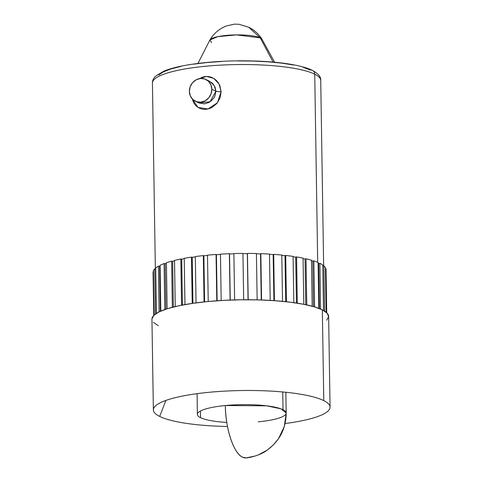 <?xml version="1.0" encoding="UTF-8"?>
<svg xmlns="http://www.w3.org/2000/svg" width="482" height="482" viewBox="0 0 482 482"><rect width="100%" height="100%" fill="white"/><g stroke="black" fill="none" stroke-linecap="round" stroke-linejoin="round"><path stroke-width="0.72" d="M153.065 80.862A84.163 17.129 -0.9 0 1 225.805 64.883A84.163 17.129 -0.9 0 1 314.734 74.18A4.675 4.26 -63.7 0 0 312.517 70.432A4.675 4.26 116.3 0 1 314.734 74.18A84.163 17.129 179.1 0 0 220.563 65.13A84.163 17.129 179.1 0 0 152.426 83.031C152.27 80.868 153.318 78.572 155.584 76.156L163.627 71.258C169.29 68.884 176.78 66.871 186.094 65.221C206.947 61.666 230.107 60.268 255.581 61.033C266.185 61.407 275.897 62.19 284.717 63.389C296.936 65.046 306.19 67.384 312.469 70.408C318.343 73.698 321.096 77.024 320.729 80.386A84.163 17.129 179.1 0 0 314.734 74.18L317.692 262.316L314.734 74.18M215.123 87.32L215.9 91.255L211.839 89.242L215.9 91.255L210.05 101.792L198.807 102.931L204.308 103.877L208.676 102.588L210.682 101.353L213.93 97.912L215.026 95.828L215.894 91.158A4.675 0.958 178.6 0 0 221.118 91.628L219.822 85.555L218.358 82.844L216.394 80.482L214.032 78.59L211.327 77.24L208.417 76.524L205.434 76.493L202.5 77.15L199.53 78.608L206.573 76.421L213.683 78.373L219.015 83.91L221.118 91.628A4.675 0.958 -1.4 0 1 215.894 91.158L214.159 85.422L209.803 81.386M205.971 79.488A12.092 11.014 116.3 0 1 211.839 89.242A12.092 11.014 116.3 0 1 195.24 101.166A12.092 11.014 116.3 0 1 189.378 91.405A12.092 11.014 116.3 0 1 205.971 79.488L209.58 81.271L207.652 80.536M211.574 42.573L209.893 39.988L217.75 36.656L236.475 34.885L260.28 37.885L248.808 27.263L260.28 37.885A26.227 5.338 179.1 0 0 232.324 34.999A26.227 5.338 179.1 0 0 209.845 40.066L197.939 63.437M273.101 62.094L260.28 37.885L273.101 62.094M153.366 409.905A88.357 17.985 -0.9 0 0 159.656 416.418L165.928 400.415L159.656 416.418A88.357 17.985 -0.9 0 0 227.498 426.48A88.357 17.985 -0.9 0 1 159.656 416.418A88.357 17.985 -0.9 0 1 153.722 408.23A88.357 17.985 -0.9 0 1 228.95 390.914A88.357 17.985 -0.9 0 1 323.765 400.614L322.344 309.872A88.357 17.985 179.1 0 0 223.473 300.37A88.357 17.985 179.1 0 0 151.938 319.162L153.366 409.905A88.357 17.985 -0.9 0 1 224.901 391.113A88.357 17.985 -0.9 0 1 323.765 400.614A88.357 17.985 -0.9 0 1 329.652 405.464A88.357 17.985 -0.9 0 1 285.109 423.527A88.357 17.985 -0.9 0 0 330.062 407.127L328.634 316.385A88.357 17.985 179.1 0 0 322.344 309.872L323.765 400.614A88.357 17.985 -0.9 0 1 330.062 407.127M283.042 409.712L282.723 391.968L283.042 409.712A44.416 9.038 179.1 0 0 225.329 405.537A44.416 9.038 -0.9 0 1 283.042 409.712A44.416 9.038 -0.9 0 1 286.206 412.984A44.416 9.038 179.1 0 0 283.042 409.712M226.787 422.419A44.416 9.038 -0.9 0 1 200.542 417.659L200.458 411.001L200.542 417.659A44.416 9.038 -0.9 0 1 197.379 414.381A44.416 9.038 -0.9 0 1 225.329 405.537L266.648 405.82L280.982 408.838L286.206 412.99A44.416 9.038 -0.9 0 1 258.256 421.834M258.087 455.008L267.173 450.14L273.107 445.187L278.433 438.801L284.32 426.504L286.206 412.99C285.983 428.637 279.614 441.036 267.1 450.188C262.208 454.062 252.399 457.472 246.049 457.9L242.476 457.171C233.692 453.411 225.468 428.661 225.329 405.537A44.416 15.99 84.5 0 0 242.476 457.171A44.416 15.99 84.5 0 0 246.049 457.9L255.074 456.074M192.149 98.798L198.018 107.438L208.055 108.98L217.442 102.744L221.118 91.628L220.105 97.852L216.924 103.383L212.026 107.426L209.158 108.673L206.194 109.306L203.235 109.294L200.458 108.643L197.939 107.39L195.782 105.594L194.041 103.353L192.143 98.792M153.131 271.649L153.439 271.649L153.131 271.649L153.818 315.385L153.131 271.649A86.501 17.605 179.1 0 0 153.065 272.396L153.74 315.463M154.722 268.884A86.501 17.605 179.1 0 0 153.427 270.727L154.126 315.095L153.427 270.727A86.501 17.605 179.1 0 1 154.722 268.884L155.74 268.908L154.722 268.884L155.433 314.041L154.722 268.884M326.706 320.211L328.628 316.674L327.151 313.186L322.344 309.872L314.378 306.859L303.564 304.269L290.321 302.196L275.15 300.726L258.647 299.906L241.434 299.774L224.178 300.334L207.543 301.563L192.161 303.419L178.635 305.823L167.471 308.685L159.108 311.896L158.409 266.166A86.501 17.605 179.1 0 0 155.722 267.968L156.439 313.372L155.722 267.968A86.501 17.605 179.1 0 1 158.409 266.166L159.608 266.239L158.409 266.166L159.126 311.89L153.866 315.336L151.951 318.873M164.085 263.576A86.501 17.605 179.1 0 0 160.084 265.287L160.807 311.119L160.084 265.287A86.501 17.605 179.1 0 1 164.085 263.576L165.206 263.684L164.085 263.576L164.808 309.565L164.085 263.576M171.628 261.16A86.501 17.605 179.1 0 0 166.404 262.744L167.127 308.793L166.404 262.744A86.501 17.605 179.1 0 1 171.628 261.16L172.634 261.31L171.628 261.16L172.351 307.299L171.628 261.16M180.84 258.997A86.501 17.605 179.1 0 0 174.52 260.413L175.249 306.582L174.52 260.413A86.501 17.605 179.1 0 1 180.84 258.997L181.708 259.171L180.84 258.997L181.563 305.22L180.84 258.997M191.493 257.123A86.501 17.605 179.1 0 0 184.245 258.334L184.968 304.582L184.245 258.334A86.501 17.605 179.1 0 1 191.493 257.123L192.204 257.328L191.493 257.123L192.222 303.407L191.493 257.123M203.338 255.593A86.501 17.605 179.1 0 0 195.324 256.575L196.053 302.871L195.324 256.575A86.501 17.605 179.1 0 1 203.338 255.593L203.868 255.822L203.338 255.593L204.061 301.919L203.338 255.593M216.069 254.448A86.501 17.605 179.1 0 0 207.495 255.171L208.224 301.497L207.495 255.171A86.501 17.605 179.1 0 1 216.069 254.448L216.412 254.695L216.069 254.448L216.798 300.792L216.069 254.448M229.378 253.707A86.501 17.605 179.1 0 0 220.455 254.153L221.184 300.503L220.455 254.153A86.501 17.605 179.1 0 1 229.378 253.707L230.107 300.063L229.378 253.707M242.94 253.393A86.501 17.605 179.1 0 0 233.884 253.556L234.613 299.912L233.884 253.556A86.501 17.605 179.1 0 1 242.94 253.393L243.669 299.75L242.94 253.393M256.418 253.514A86.501 17.605 179.1 0 0 247.459 253.387L248.188 299.744L247.338 253.646A85.218 17.346 179.1 0 0 242.94 253.653A85.218 17.346 179.1 0 1 247.338 253.646L248.061 299.744L247.459 253.387A86.501 17.605 179.1 0 1 256.418 253.514L257.147 299.864L256.418 253.514M269.48 254.068A86.501 17.605 179.1 0 0 260.834 253.653L261.563 299.997L260.834 253.653L260.521 253.912A85.218 17.346 179.1 0 0 256.418 253.779A85.218 17.346 179.1 0 1 260.521 253.912L261.244 299.985L260.521 253.912L260.834 253.653A86.501 17.605 179.1 0 1 269.48 254.068L270.209 300.4L269.48 254.068M281.801 255.038A86.501 17.605 179.1 0 0 273.686 254.345L274.415 300.672L273.686 254.345L273.18 254.592A85.218 17.346 179.1 0 0 269.48 254.345A85.218 17.346 179.1 0 1 273.18 254.592L273.903 300.635L273.18 254.592L273.686 254.345A86.501 17.605 179.1 0 1 281.801 255.038L282.53 301.34L281.801 255.038M293.092 256.406A86.501 17.605 179.1 0 0 285.693 255.454L286.422 301.744L285.693 255.454L285.013 255.683A85.218 17.346 179.1 0 0 281.807 255.34A85.218 17.346 179.1 0 1 285.013 255.683L285.736 301.666L285.013 255.683L285.693 255.454A86.501 17.605 179.1 0 1 293.092 256.406L293.815 302.66L293.092 256.406M303.058 258.129A86.501 17.605 179.1 0 0 296.569 256.942L297.298 303.178L296.569 256.942L295.725 257.147A85.218 17.346 179.1 0 0 293.092 256.737A85.218 17.346 179.1 0 1 295.725 257.147L296.448 303.045L295.725 257.147L296.569 256.942A86.501 17.605 179.1 0 1 303.058 258.129L303.781 304.311L303.058 258.129M311.462 260.172A86.501 17.605 179.1 0 0 306.04 258.78L306.769 304.925L306.04 258.78L305.058 258.961A85.218 17.346 179.1 0 0 303.064 258.515A85.218 17.346 179.1 0 1 305.058 258.961L305.775 304.714L305.058 258.961L306.04 258.78A86.501 17.605 179.1 0 1 311.462 260.172L312.185 306.239L311.462 260.172M318.09 262.485A86.501 17.605 179.1 0 0 313.878 260.913L314.601 306.926L313.878 260.913L312.776 261.063A85.218 17.346 179.1 0 0 311.468 260.654A85.218 17.346 179.1 0 1 312.776 261.063L313.493 306.6L312.776 261.063L313.878 260.913A86.501 17.605 179.1 0 1 318.09 262.485L318.813 308.347L318.09 262.485M322.789 265.004A86.501 17.605 179.1 0 0 319.879 263.305L320.596 309.07L319.879 263.305L318.692 263.419A85.218 17.346 179.1 0 0 318.102 263.13A85.218 17.346 179.1 0 1 318.692 263.419L319.403 308.576L318.692 263.419L319.879 263.305A86.501 17.605 179.1 0 1 322.789 265.004L323.506 310.48L322.789 265.004M325.44 267.673A86.501 17.605 179.1 0 0 323.904 265.877L324.615 311.143L323.904 265.877L322.807 265.95L323.904 265.877A86.501 17.605 179.1 0 1 325.44 267.673L326.139 312.24L325.44 267.673M326.718 312.746L326.043 269.679A86.501 17.605 179.1 0 0 325.856 268.582L326.549 312.589L325.856 268.582L325.452 268.595L325.856 268.582A86.501 17.605 179.1 0 1 325.977 270.426M153.421 322.362L158.235 325.675M233.891 253.815A85.218 17.346 179.1 0 0 229.528 253.966L230.251 300.057L229.528 253.966A85.218 17.346 179.1 0 1 233.891 253.815M220.461 254.424A85.218 17.346 179.1 0 0 216.412 254.695L217.141 300.768L216.412 254.695A85.218 17.346 179.1 0 1 220.461 254.424M207.501 255.448A85.218 17.346 179.1 0 0 203.868 255.822L204.597 301.859L203.868 255.822A85.218 17.346 179.1 0 1 207.501 255.448M195.331 256.876A85.218 17.346 179.1 0 0 192.204 257.328L192.927 303.305L192.204 257.328A85.218 17.346 179.1 0 1 195.331 256.876M184.245 258.677A85.218 17.346 179.1 0 0 181.708 259.171L182.425 305.052L181.708 259.171A85.218 17.346 179.1 0 1 184.245 258.677M174.526 260.81A85.218 17.346 179.1 0 0 172.634 261.31L173.351 307.046L172.634 261.31A85.218 17.346 179.1 0 1 174.526 260.81M166.411 263.238A85.218 17.346 179.1 0 0 165.206 263.684L165.916 309.185L165.206 263.684A85.218 17.346 179.1 0 1 166.411 263.238M160.096 265.968A85.218 17.346 179.1 0 0 159.608 266.239L160.313 311.336L159.608 266.239A85.218 17.346 179.1 0 1 160.096 265.968M312.517 70.432A4.675 4.26 116.3 0 0 310.324 70.023L303.154 67.311M293.43 64.986L281.512 63.118L267.872 61.792L253.02 61.057L237.536 60.937M222.015 61.443L207.049 62.546L193.216 64.214M181.045 66.377L171.002 68.956L163.482 71.848L158.765 74.939M274.626 62.232L261.991 39.247A26.227 5.338 179.1 0 0 260.28 37.885L261.943 39.169C258.683 33.999 254.303 30.029 248.808 27.263L239 24.281L234.553 24.142L226.727 25.847C219.43 28.637 213.821 33.354 209.893 39.988M215.099 87.272L213.008 83.892L211.255 82.295M211.839 89.242L211.056 93.857L208.682 97.936L205.079 100.852L200.795 102.166L196.481 101.678L192.794 99.461L190.3 95.858L189.378 91.405L190.161 86.796L192.535 82.717L196.138 79.801L200.422 78.488L204.736 78.976L208.417 81.187L210.911 84.796L211.839 89.242M198.849 102.949L195.24 101.166M197.379 414.381L197.108 393.667M155.349 268.896L152.426 83.031M323.645 265.895L320.729 80.386M286.206 412.984L285.832 392.27"/></g></svg>
